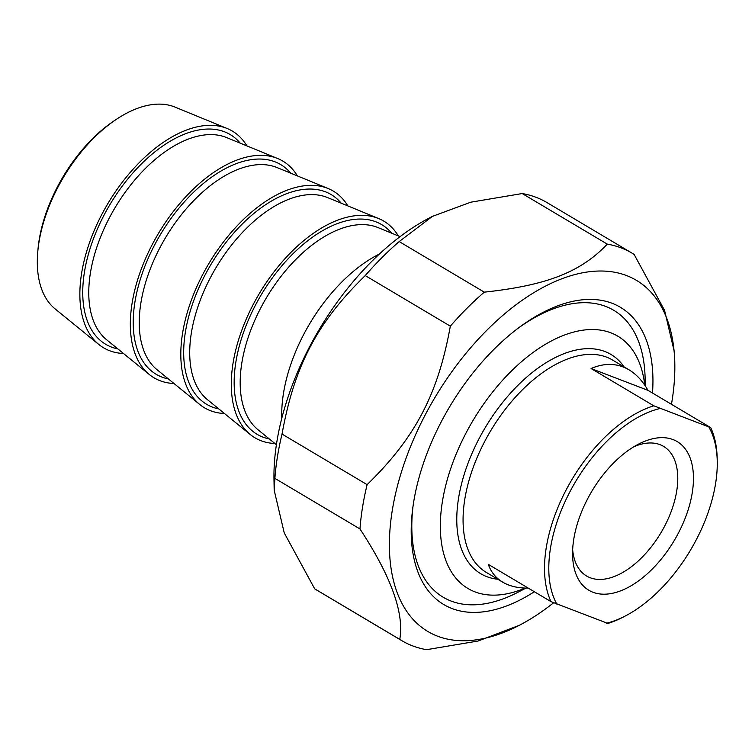<?xml version="1.0" encoding="UTF-8"?>
<svg xmlns="http://www.w3.org/2000/svg" width="755" height="755" viewBox="0 0 755 755"><rect width="100%" height="100%" fill="white"/><g stroke="black" fill="none" stroke-linecap="round" stroke-linejoin="round"><path stroke-width="1.13" d="M274.886 478.368A225.377 125.094 -59.3 0 1 282.03 434.078L367.119 484.653A225.377 125.094 120.7 0 0 359.965 528.944L274.886 478.368L274.178 490.212L284.229 532.879L314.684 588.824L399.773 639.4A225.377 125.094 120.7 0 0 401.764 640.636A225.377 125.094 120.7 0 0 412.494 645.827A225.377 125.094 120.7 0 0 426.575 649.687L478.085 641.023L519.365 625.291A204.199 113.344 120.7 0 0 553.575 602.811M401.764 640.636L316.685 590.061A225.377 125.094 -59.3 0 1 314.684 588.824M522.215 193.544A225.377 125.094 -59.3 0 1 547.026 202.595L632.105 253.17A225.377 125.094 120.7 0 0 607.294 244.129L522.215 193.544L470.705 202.208L432.398 216.392L399.197 241.581L484.285 292.157A225.377 125.094 120.7 0 0 450.329 326.169L365.241 275.584A225.377 125.094 -59.3 0 1 399.197 241.581M671.459 404.302A204.199 113.344 120.7 0 0 674.81 363.816L674.611 353.019L664.56 310.352L634.106 254.407A225.377 125.094 120.7 0 0 632.105 253.17M365.241 275.584C317.185 322.404 294.308 365.977 282.03 434.078M367.119 484.653C415.175 437.834 438.051 394.261 450.329 326.169M674.81 363.816A204.199 113.344 120.7 0 0 472.12 346.054A204.199 113.344 120.7 0 0 437.447 636.144A204.199 113.344 120.7 0 0 519.365 625.291M484.285 292.157C546.771 285.381 580.595 272.177 607.294 244.129M399.773 639.4C404.397 613.22 391.128 576.405 359.965 528.944M274.178 490.212L273.98 479.416A204.199 113.344 -59.3 0 1 429.425 217.94L432.398 216.392M652.49 393.025A172.895 95.97 120.7 0 0 542.845 312.495A172.895 95.97 120.7 0 0 411.23 533.879A172.895 95.97 120.7 0 0 534.361 591.731M528.274 588.117C518.128 588.202 509.606 586.22 502.698 582.152C495.837 578.028 491.024 572.092 488.268 564.334L550.999 601.622L607.917 623.451A123.527 68.563 120.7 0 0 623.168 617.099L625.517 615.872A120.507 66.884 -59.3 0 1 606.265 623.271M710.719 427.632L653.802 405.812L591.071 368.525C604.764 362.664 617.392 363.089 628.943 369.78C636.371 374.235 642.713 381.086 647.988 390.344L710.719 427.632A123.527 68.563 120.7 0 1 717.203 458.917L717.25 461.569A120.507 66.884 -59.3 0 1 625.517 615.872M647.988 390.344L591.071 368.525M709.068 427.462A120.507 66.884 -59.3 0 1 717.25 461.569M556.973 604.368A120.507 66.884 -59.3 0 1 569.94 491.731A120.507 66.884 -59.3 0 1 659.776 408.559M592.949 592.241A86.476 47.999 120.7 0 0 688.541 508.559A86.476 47.999 120.7 0 0 638.4 444.185A86.476 47.999 120.7 0 0 572.583 554.916A86.476 47.999 120.7 0 0 592.949 592.241M653.802 405.812A123.527 68.563 120.7 0 0 566.193 489.835A123.527 68.563 120.7 0 0 550.999 601.622M525.197 588.079A146.725 81.436 -59.3 0 1 446.063 561.003A146.725 81.436 -59.3 0 1 466.09 432.889A146.725 81.436 -59.3 0 1 573.46 332.134A146.725 81.436 -59.3 0 1 644.742 385.125M633.926 446.705A75.377 41.836 -59.3 0 1 660.021 444.667A75.377 41.836 -59.3 0 1 663.607 446.403A75.377 41.836 -59.3 0 1 662.843 529.472A75.377 41.836 -59.3 0 1 590.165 577.735A75.377 41.836 -59.3 0 1 586.569 575.999A75.377 41.836 -59.3 0 1 572.658 549.782M645.261 385.899L645.119 378.5A166.893 92.629 120.7 0 0 613.758 310.305A166.893 92.629 120.7 0 0 518.543 327.915M413.174 505.161A166.893 92.629 120.7 0 0 443.185 597.224A166.893 92.629 120.7 0 0 518.081 592.194L525.952 588.098M116.77 119.063L114.713 120.422A114.364 63.477 120.7 0 0 57.625 186.485A114.364 63.477 120.7 0 0 37.967 249.518L37.75 251.991A117.752 65.355 -59.3 0 1 57.993 187.08A117.752 65.355 -59.3 0 1 116.77 119.063A117.752 65.355 -59.3 0 1 175 107.097L227.227 128.529A126.047 69.96 120.7 0 0 107.814 203.69A126.047 69.96 120.7 0 0 98.839 344.497A126.047 69.96 120.7 0 0 123.509 353.491M98.839 344.497L55.058 308.852A117.752 65.355 -59.3 0 1 37.75 251.991M246.913 145.904A126.047 69.96 120.7 0 0 227.227 128.529M379.406 254.029A126.047 69.96 120.7 0 0 281.794 418.232M297.385 175.906A126.047 69.96 120.7 0 0 277.698 158.531A126.047 69.96 120.7 0 0 158.295 233.691A126.047 69.96 120.7 0 0 149.311 374.508A126.047 69.96 120.7 0 0 173.98 383.502M347.857 205.917A126.047 69.96 120.7 0 0 328.17 188.533A126.047 69.96 120.7 0 0 208.767 263.703A126.047 69.96 120.7 0 0 199.782 404.51A126.047 69.96 120.7 0 0 224.452 413.504M398.329 235.919A126.047 69.96 120.7 0 0 378.642 218.544A126.047 69.96 120.7 0 0 259.239 293.704A126.047 69.96 120.7 0 0 250.254 434.512A126.047 69.96 120.7 0 0 274.924 443.506M502.698 582.152L486.277 572.394A123.527 68.563 -59.3 0 1 484.738 441.411A123.527 68.563 -59.3 0 1 612.531 360.022L628.943 369.78M624.074 366.883A127.501 70.772 120.7 0 0 479.132 438.523A127.501 70.772 120.7 0 0 486.796 576.65A127.501 70.772 120.7 0 0 497.819 579.255M149.311 374.508L106.521 339.665A117.94 65.459 -59.3 0 1 114.92 207.918A117.94 65.459 -59.3 0 1 226.651 137.589L277.698 158.531M240.241 143.167A121.942 67.686 120.7 0 0 112.872 199.801A121.942 67.686 120.7 0 0 111.447 347.073A121.942 67.686 120.7 0 0 117.912 348.942M199.782 404.51L156.993 369.667A117.94 65.459 -59.3 0 1 165.392 237.919A117.94 65.459 -59.3 0 1 277.123 167.591L328.17 188.533M290.713 173.169A121.942 67.686 120.7 0 0 163.344 229.813A121.942 67.686 120.7 0 0 161.919 377.075A121.942 67.686 120.7 0 0 168.384 378.944M250.254 434.512L207.465 399.669A117.94 65.459 -59.3 0 1 215.864 267.921A117.94 65.459 -59.3 0 1 327.594 197.593L378.642 218.544M341.184 203.171A121.942 67.686 120.7 0 0 213.816 259.814A121.942 67.686 120.7 0 0 212.391 407.087A121.942 67.686 120.7 0 0 218.856 408.946M276.396 444.714L257.936 429.68A117.94 65.459 -59.3 0 1 266.336 297.932A117.94 65.459 -59.3 0 1 378.066 227.604L400.093 236.636M391.656 233.182A121.942 67.686 120.7 0 0 264.288 289.816A121.942 67.686 120.7 0 0 262.863 437.088A121.942 67.686 120.7 0 0 269.327 438.957"/></g></svg>
